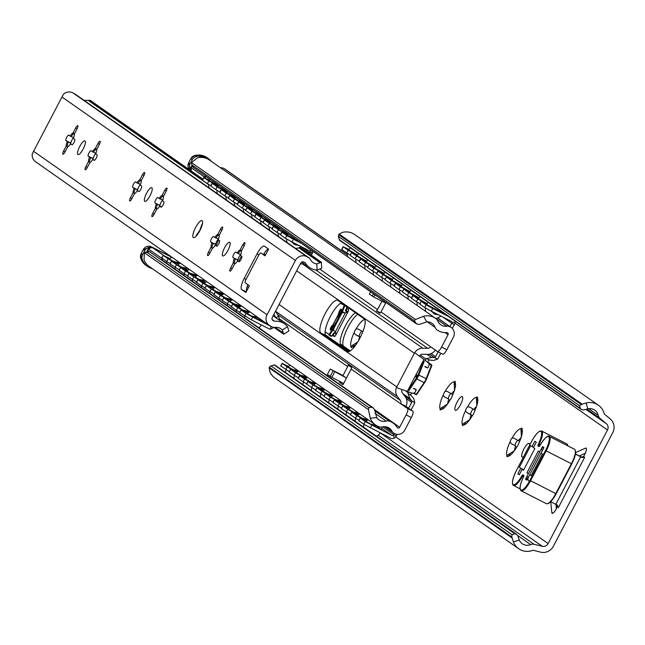 <?xml version="1.0" encoding="UTF-8"?>
<svg xmlns="http://www.w3.org/2000/svg" width="645" height="645" viewBox="0 0 645 645"><rect width="100%" height="100%" fill="white"/><g stroke="black" fill="none" stroke-linecap="round" stroke-linejoin="round"><path stroke-width="0.97" d="M529.505 445.469A7.659 2.104 -63 0 0 529.094 443.397A7.659 2.104 -63 0 0 523.877 449.009A7.659 2.104 -63 0 0 522.136 457.055A7.659 2.104 -63 0 0 523.772 456.426M475.47 409.269A7.966 2.193 -63 0 0 474.93 410.026L469.504 407.011L467.504 406.882A3.064 0.839 -63 0 0 466.279 408.672A3.064 0.839 -63 0 0 465.472 410.76L466.666 412.437L471.043 414.92A7.966 2.193 117 0 0 470.02 419.266M473.269 409.14A3.064 0.839 -63 0 0 471.527 411.349A3.064 0.839 -63 0 0 470.802 414.55L472.092 415.453A7.966 2.193 -63 0 0 471.6 416.872M460.53 404.657A7.659 2.104 -63 0 0 462.272 396.611A7.659 2.104 -63 0 0 457.055 402.214A7.659 2.104 -63 0 0 455.314 410.26A7.659 2.104 -63 0 0 460.53 404.657M575.638 452.556L585.434 448.17A6.127 1.685 117 0 1 586.071 448.122A6.127 1.685 117 0 1 586.12 448.154A6.127 1.685 117 0 1 584.676 454.556L583.628 456.563L584.676 457.297L582.048 457.563L581.322 457.039M274.875 365.417L514.774 533.762L516.677 534.358M516.435 534.205L517.814 535.793L519.257 539.994L513.412 541.977L511.824 536.995L512.017 534.697L514.774 533.762M582.113 404.181L586.079 402.988L587.821 408.841L583.572 410.002L581.29 409.502L580.298 408.422L579.476 405.665L582.113 404.181L339.149 234.054L342.463 232.394A15.778 15.158 -55 0 1 352.968 233.522A15.778 15.158 -55 0 1 354.718 234.578L598.334 405.165A15.778 15.158 -55 0 1 604.139 413.55A1.532 1.475 -55 0 0 604.534 414.219L610.235 418.976A11.336 10.892 -55 0 1 612.75 432.674L553.386 546.234A11.336 10.892 -55 0 1 540.615 552.152L533.383 550.314A1.532 1.475 -55 0 0 532.601 550.395A15.778 15.158 -55 0 1 518.693 548.734A15.778 15.158 -55 0 1 513.412 541.977M586.079 402.988A15.778 15.158 -55 0 1 596.585 404.117A15.778 15.158 -55 0 1 598.334 405.165M587.821 408.841A9.191 8.828 -55 0 1 598.221 415.316A6.127 5.886 -55 0 0 599.834 418.202L606.373 423.709A5.208 5.007 -55 0 1 607.509 429.989L548.129 543.574A5.208 5.007 -55 0 1 542.284 546.299L533.947 544.235A6.127 5.886 -55 0 0 530.625 544.606A9.191 8.828 -55 0 1 519.257 539.994M360.361 337.279L355.298 334.457L354.105 332.78A15.319 4.209 -63 0 0 351.041 346.333A3.064 0.839 -63 0 0 351.146 347.51A3.064 0.839 -63 0 0 352.041 347.026A15.319 4.209 -63 0 0 353.887 346.405A15.319 4.209 -63 0 0 356.177 344.39M364.764 319.477A15.319 4.209 -63 0 0 356.137 328.894A3.064 0.839 -63 0 0 354.911 330.692A3.064 0.839 -63 0 0 354.105 332.78M361.901 331.159A3.064 0.839 -63 0 0 360.16 333.368A3.064 0.839 -63 0 0 359.434 336.569L360.386 337.23M450.992 393.547A3.064 0.839 -63 0 0 449.251 395.756A3.064 0.839 -63 0 0 448.533 398.957L444.389 396.844L443.196 395.167A15.319 4.209 -63 0 0 440.14 408.72A3.064 0.839 -63 0 0 440.237 409.897A3.064 0.839 -63 0 0 441.132 409.414A15.319 4.209 -63 0 0 442.986 408.793A15.319 4.209 -63 0 0 450.089 399.989A3.064 0.839 -63 0 0 452.113 396.111A15.319 4.209 -63 0 0 455.547 384.122A15.319 4.209 -63 0 0 455.176 382.558A3.064 0.839 -63 0 0 455.08 381.372A3.064 0.839 -63 0 0 454.177 381.864A15.319 4.209 -63 0 0 445.227 391.281A3.064 0.839 -63 0 0 444.002 393.079A3.064 0.839 -63 0 0 443.196 395.167M517.814 440.333A3.064 0.839 -63 0 0 516.073 442.543A3.064 0.839 -63 0 0 515.347 445.743L511.211 443.631L510.018 441.954A15.319 4.209 -63 0 0 506.962 455.507A3.064 0.839 -63 0 0 507.059 456.692A3.064 0.839 -63 0 0 507.954 456.209A15.319 4.209 -63 0 0 509.8 455.58A15.319 4.209 -63 0 0 516.903 446.783A3.064 0.839 -63 0 0 518.935 442.897A15.319 4.209 -63 0 0 522.369 430.916A15.319 4.209 -63 0 0 521.999 429.344A3.064 0.839 -63 0 0 521.894 428.167A3.064 0.839 -63 0 0 520.999 428.651A15.319 4.209 -63 0 0 512.049 438.076A3.064 0.839 -63 0 0 510.824 439.866A3.064 0.839 -63 0 0 510.018 441.954M520.015 440.462A7.966 2.193 -63 0 0 519.475 441.22L518.427 440.68A7.966 2.193 -63 0 1 521.031 437.778M516.637 446.646A7.966 2.193 -63 0 0 516.145 448.065M515.589 446.114A7.966 2.193 -63 0 0 514.573 450.46M521.386 437.568L520.999 428.651M521.999 429.344L522.313 431.948M506.962 455.507L514.573 450.589M510.251 455.015L507.954 456.209M512.049 438.076L514.049 438.205L518.427 440.68M453.193 393.668A7.966 2.193 -63 0 0 452.653 394.426L451.605 393.893A7.966 2.193 -63 0 1 454.209 390.991M449.815 399.852A7.966 2.193 -63 0 0 449.323 401.279M448.767 399.32A7.966 2.193 -63 0 0 447.751 403.673M454.564 390.773L454.177 381.864M455.176 382.558L455.491 385.154M440.14 408.72L447.759 403.802M443.429 408.221L441.132 409.414M445.227 391.281L447.227 391.418L451.605 393.893M473.882 409.486A7.966 2.193 117 0 1 476.478 406.584M472.092 415.453L471.043 414.92M363.361 330.345A7.966 2.193 -63 0 0 362.514 331.506L362.861 331.683M359.676 336.932A7.966 2.193 -63 0 0 358.717 340.334M365.135 323.435L365.086 319.477M351.041 346.333L357.628 342.052M354.339 345.833L352.041 347.026M356.137 328.894L358.136 329.031L362.514 331.506M557.425 505.172L555.821 504.317L580.645 456.829L582.048 457.563M550.927 501.52A3.064 2.943 125 0 0 551.878 502.31L555.821 504.317M581.967 457.257L575.469 453.927M575.469 453.951L580.645 456.829M586.845 409.099L599.834 418.202M339.149 234.054L338.585 234.595L338.641 237.029L339.576 240.246L581.29 409.502M339.455 240.077L338.343 236.344L579.476 405.665M579.363 455.91L585.305 453.25M556.401 508.639L555.99 504.398M274.552 364.828L270.295 366.199L269.191 367.868L512.154 538.003M269.191 367.868L269.795 371.391A15.778 15.158 -55 0 0 275.076 378.139L518.693 548.734M378.147 435.141L533.947 544.235M470.028 419.395L462.409 424.313A15.319 4.209 117 0 1 465.472 410.76M467.504 406.882A15.319 4.209 117 0 1 476.453 397.457L476.776 405.334M477.768 400.755L477.445 398.159A3.064 0.839 -63 0 0 477.348 396.973A3.064 0.839 -63 0 0 476.453 397.457M477.445 398.159A15.319 4.209 117 0 1 477.824 399.723A15.319 4.209 117 0 1 474.389 411.704A3.064 0.839 -63 0 1 472.358 415.59A15.319 4.209 117 0 1 465.255 424.386A15.319 4.209 117 0 1 463.408 425.015L465.706 423.821M462.409 424.313A3.064 0.839 -63 0 0 462.513 425.498A3.064 0.839 -63 0 0 463.408 425.015M557.224 505.051L558.433 507.494L557.385 506.76L556.337 508.768A6.127 1.685 117 0 1 552.168 513.251A6.127 1.685 117 0 1 551.798 512.509L550.733 501.713M527.15 479.67A3.064 2.943 -55 0 1 526.933 476.445L541.115 449.315A3.064 2.943 -55 0 1 543.896 447.622M576.703 454.822A3.064 2.943 125 0 0 575.364 454.507M541.115 449.315L542.51 450.291L528.319 477.421A3.064 2.943 125 0 0 529.19 481.275M557.385 506.76L556.433 504.495M581.387 457.071L583.628 456.563M400.674 403.665L405.923 406.342L412.985 411.357A6.127 1.685 117 0 1 411.365 417.565L404.778 430.167A7.659 7.361 -55 0 1 394.667 433.609L394.329 433.432A6.127 5.886 -55 0 1 391.926 431.11A9.191 8.828 125 0 0 382.412 426.909A6.127 5.886 -55 0 1 379.357 426.805A15.319 14.722 -55 0 1 375.43 424.878A15.319 14.722 -55 0 1 370.254 418.194L368.448 409.623L368.811 407.592L371.842 407.326L373.084 407.793L374.64 409.841L376.745 417.613A9.191 8.828 125 0 0 386.178 421.104A6.127 5.886 -55 0 1 389.677 421.241A15.319 14.722 -55 0 1 391.297 421.951A15.319 14.722 -55 0 1 392.99 422.967A15.319 14.722 -55 0 1 397.07 427.377A1.532 1.475 125 0 0 399.666 427.232L406.116 414.896A6.127 1.685 -63 0 0 407.729 408.688L400.674 403.665A3.064 2.943 125 0 0 400.416 400.489L397.489 396.611A9.191 8.828 -55 0 1 396.796 386.919L396.506 387.524M373.084 407.793L161.452 259.58M414.719 352.686L414.388 353.267A9.191 8.828 -55 0 1 422.789 348.203L427.691 348.316A3.064 2.943 125 0 0 430.465 346.679L437.576 351.589A6.127 1.685 -63 0 0 441.583 347.05L448.033 334.723A1.532 1.475 125 0 0 446.646 332.546A15.319 14.722 -55 0 1 437.302 330.143A6.127 5.886 -55 0 1 435.157 327.418A9.191 8.828 125 0 0 426.813 321.855L419.306 324.403L416.557 323.927L414.267 320.646L192.234 165.168L193.782 167.918L191.831 164.612L191.476 162.564L197.314 157.888A15.319 14.722 -55 0 1 207.658 158.952A15.319 14.722 -55 0 1 209.351 159.968A15.319 14.722 -55 0 1 209.698 160.218M414.267 320.646L415.574 319.485L423.531 316.292A15.319 14.722 -55 0 1 433.867 317.356A15.319 14.722 -55 0 1 435.56 318.372A15.319 14.722 -55 0 1 435.907 318.622A6.127 5.886 -55 0 1 437.77 321.017A9.191 8.828 125 0 0 446.751 326.241A6.127 5.886 -55 0 1 450.057 326.83L450.404 326.999A7.659 7.361 -55 0 1 453.419 337.125L446.832 349.727A6.127 1.685 117 0 1 442.833 354.266L437.471 351.565M401.916 389.862A3.064 2.943 125 0 0 402.278 392.821L405.205 396.699A9.191 8.828 -55 0 1 405.923 406.342M435.294 350.066A9.191 8.828 -55 0 1 427.337 354.363L422.435 354.258A3.064 2.943 125 0 0 419.637 355.943L419.508 356.193M385.952 302.497L381.002 311.97A3.064 2.943 -55 0 1 379.881 313.188L376.398 310.753A3.064 2.943 125 0 0 377.519 309.536L381.905 301.159M437.35 351.509L381.002 311.97M220.582 167.837A6.127 5.886 -55 0 1 223.839 168.418L224.186 168.595A7.659 7.361 -55 0 1 225.032 169.103L347.478 254.848M341.447 302.932A18.383 5.055 -63 0 0 329.152 318.904A18.383 5.055 -63 0 0 326.039 335.626L348.864 351.614M218.647 240.085A18.383 5.055 -63 0 0 216.228 245.64M150.132 251.671L144.351 252.703L144.045 259.79A15.319 14.722 -55 0 0 149.213 266.474L375.43 424.878M342.955 375.648L347.671 366.626A3.064 2.943 125 0 0 348.026 365.022L351.509 367.457A3.064 2.943 -55 0 1 351.154 369.069L342.955 384.751L339.472 382.316A1.532 1.475 125 0 0 339.633 381.34M320.791 332.957L347.244 351.477A18.383 5.055 -63 0 0 347.413 351.573A18.383 5.055 -63 0 0 360.095 337.803A18.383 5.055 -63 0 0 364.264 318.912L337.819 300.393A18.383 5.055 -63 0 0 337.649 300.288A18.383 5.055 -63 0 0 324.967 314.067A18.383 5.055 -63 0 0 320.791 332.957L326.039 335.626M413.372 388.532L416.081 389.378L415.517 391.539A3.064 2.943 125 0 1 411.929 393.095L396.635 387.613M414.848 352.775L423.95 359.507L407.156 391.628M427.28 367.795L425.152 366.94L425.007 366.279L427.28 367.795L428.006 367.698L428.715 366.279A3.064 2.943 125 0 0 427.925 362.49L423.95 359.507M376.398 310.753L380.397 312.785M334.69 371.947L331.853 377.373L327.362 374.471L330.24 369.085L345.188 377.301L341.705 374.858A7.659 7.361 -55 0 1 342.56 375.374L346.034 377.809A7.659 7.361 125 0 0 345.188 377.301M331.853 377.373L342.35 382.727A1.532 1.475 -55 0 1 342.955 384.751M330.24 369.085L341.705 374.858M375.003 294.829L373.842 297.055L384.339 302.4A7.659 7.361 125 0 0 385.726 302.932M373.842 297.055L369.408 294.168M233.28 262.934L234.328 263.474A7.966 2.193 117 0 1 234.328 263.434A7.966 2.193 117 0 1 235.344 258.992L234.288 258.452A7.966 2.193 -63 0 0 233.28 262.934L230.652 267.957A3.064 0.839 -63 0 0 229.959 271.174A3.064 0.839 -63 0 0 232.047 268.933L234.675 263.91A7.966 2.193 -63 0 0 237.634 260.798L238.924 261.693A3.064 0.839 -63 0 0 238.948 261.717A3.064 0.839 -63 0 0 241.036 259.467A3.064 0.839 -63 0 0 241.754 256.267L240.472 255.364A7.966 2.193 -63 0 0 241.48 250.889L244.108 245.866A3.064 0.839 -63 0 0 244.802 242.649A3.064 0.839 -63 0 0 242.714 244.89L240.093 249.913A7.966 2.193 -63 0 0 237.126 253.025L238.182 253.566A7.966 2.193 117 0 1 240.859 250.607A7.966 2.193 117 0 1 241.141 250.445L240.093 249.913M211.004 247.341L212.06 247.874A7.966 2.193 117 0 1 212.052 247.833A7.966 2.193 117 0 1 213.068 243.391L212.02 242.859A7.966 2.193 -63 0 0 211.004 247.341L208.383 252.356A3.064 0.839 -63 0 0 207.69 255.581A3.064 0.839 -63 0 0 209.778 253.332L212.399 248.317A7.966 2.193 -63 0 0 215.357 245.197L216.647 246.1A3.064 0.839 -63 0 0 216.672 246.116A3.064 0.839 -63 0 0 218.76 243.875A3.064 0.839 -63 0 0 219.485 240.674L218.195 239.771A7.966 2.193 -63 0 0 219.211 235.288L221.832 230.273A3.064 0.839 -63 0 0 222.525 227.048A3.064 0.839 -63 0 0 220.437 229.297L217.817 234.312A7.966 2.193 -63 0 0 214.858 237.433L215.906 237.965A7.966 2.193 117 0 1 218.591 235.006A7.966 2.193 117 0 1 218.865 234.853L217.817 234.312M227.983 250.333A7.659 2.104 -63 0 0 229.725 242.286A7.659 2.104 -63 0 0 224.5 247.898A7.659 2.104 -63 0 0 222.767 255.936A7.659 2.104 -63 0 0 227.983 250.333M155.324 208.351L156.372 208.883A7.966 2.193 117 0 1 156.372 208.843A7.966 2.193 117 0 1 157.388 204.401L156.332 203.868A7.966 2.193 -63 0 0 155.324 208.351L152.696 213.366A3.064 0.839 -63 0 0 152.002 216.583A3.064 0.839 -63 0 0 154.091 214.342L156.719 209.319A7.966 2.193 -63 0 0 159.678 206.207L160.968 207.109A3.064 0.839 -63 0 0 160.992 207.126A3.064 0.839 -63 0 0 163.08 204.884A3.064 0.839 -63 0 0 163.798 201.683L162.516 200.78A7.966 2.193 -63 0 0 163.524 196.298L166.152 191.275A3.064 0.839 -63 0 0 166.845 188.058A3.064 0.839 -63 0 0 164.757 190.299L162.137 195.322A7.966 2.193 -63 0 0 159.17 198.442L160.226 198.974A7.966 2.193 117 0 1 162.903 196.016A7.966 2.193 117 0 1 163.185 195.854L162.137 195.322M133.047 192.75L134.104 193.282A7.966 2.193 117 0 1 134.095 193.25A7.966 2.193 117 0 1 135.111 188.808L134.063 188.267A7.966 2.193 -63 0 0 133.047 192.75L130.427 197.773A3.064 0.839 -63 0 0 129.734 200.99A3.064 0.839 -63 0 0 131.814 198.749L134.442 193.726A7.966 2.193 -63 0 0 137.401 190.606L138.691 191.509A3.064 0.839 -63 0 0 138.715 191.525A3.064 0.839 -63 0 0 140.803 189.283A3.064 0.839 -63 0 0 141.529 186.083L140.239 185.18A7.966 2.193 -63 0 0 141.255 180.697L143.875 175.682A3.064 0.839 -63 0 0 144.569 172.465A3.064 0.839 -63 0 0 142.481 174.706L139.86 179.729A7.966 2.193 -63 0 0 136.901 182.841L137.949 183.374A7.966 2.193 117 0 1 140.634 180.423A7.966 2.193 117 0 1 140.908 180.261L139.86 179.729M150.027 195.741A7.659 2.104 -63 0 0 151.76 187.695A7.659 2.104 -63 0 0 146.544 193.306A7.659 2.104 -63 0 0 144.811 201.353A7.659 2.104 -63 0 0 150.027 195.741M88.502 161.556L89.55 162.089A7.966 2.193 117 0 1 89.55 162.056A7.966 2.193 117 0 1 90.566 157.614L89.518 157.074A7.966 2.193 -63 0 0 88.502 161.556L85.882 166.579A3.064 0.839 -63 0 0 85.188 169.796A3.064 0.839 -63 0 0 87.269 167.555L89.897 162.532A7.966 2.193 -63 0 0 92.856 159.412L94.146 160.315A3.064 0.839 -63 0 0 94.17 160.331A3.064 0.839 -63 0 0 96.258 158.09A3.064 0.839 -63 0 0 96.984 154.889L95.694 153.986A7.966 2.193 -63 0 0 96.702 149.503L99.33 144.488A3.064 0.839 -63 0 0 100.023 141.271A3.064 0.839 -63 0 0 97.935 143.513L95.315 148.535A7.966 2.193 -63 0 0 92.356 151.648L93.404 152.18A7.966 2.193 117 0 1 96.081 149.229A7.966 2.193 117 0 1 96.363 149.068L95.315 148.535M66.233 145.964L67.282 146.496A7.966 2.193 117 0 1 67.282 146.455A7.966 2.193 117 0 1 68.289 142.013L67.241 141.481A7.966 2.193 -63 0 0 66.233 145.964L63.605 150.978A3.064 0.839 -63 0 0 62.912 154.195A3.064 0.839 -63 0 0 65 151.954L67.62 146.939A7.966 2.193 -63 0 0 70.579 143.819L71.869 144.722A3.064 0.839 -63 0 0 71.901 144.738A3.064 0.839 -63 0 0 73.982 142.497A3.064 0.839 -63 0 0 74.707 139.296L73.417 138.393A7.966 2.193 -63 0 0 74.433 133.91L77.053 128.887A3.064 0.839 -63 0 0 77.747 125.67A3.064 0.839 -63 0 0 75.667 127.912L73.038 132.935A7.966 2.193 -63 0 0 70.079 136.055L71.127 136.587A7.966 2.193 117 0 1 73.812 133.628A7.966 2.193 117 0 1 74.086 133.467L73.038 132.935M83.205 148.955A7.659 2.104 -63 0 0 84.947 140.908A7.659 2.104 -63 0 0 79.73 146.512A7.659 2.104 -63 0 0 77.989 154.558A7.659 2.104 -63 0 0 83.205 148.955M279.962 328.2A9.191 8.828 125 0 0 274.48 327.402A3.064 2.943 -55 0 1 272.754 327.184L270.416 326.104A8.579 8.24 -55 0 1 267.038 314.768L295.426 260.467A8.579 8.24 -55 0 1 306.746 256.613L308.995 257.871A3.064 2.943 -55 0 1 310.172 259.129A9.191 8.828 125 0 0 316.816 263.942L321.371 262.192L321.686 268.215L317.138 270.053A15.319 14.722 -55 0 1 309.471 267.49A15.319 14.722 -55 0 1 305.222 262.781L303.843 262.007A2.451 2.354 125 0 0 300.675 263.144L272.287 317.437A2.451 2.354 125 0 0 273.19 320.646L274.625 321.307A15.319 14.722 -55 0 1 282.8 322.774A15.319 14.722 -55 0 1 284.493 323.79A15.319 14.722 -55 0 1 287.533 326.676L288.879 330.982L283.719 334.223L282.3 329.966A9.191 8.828 125 0 0 279.962 328.2M268.32 248.922A10.723 2.951 -63 0 0 263.547 254.332M247.833 284.622A10.723 2.951 -63 0 0 246.455 291.387M70.039 144.577A15.319 4.209 117 0 1 71.119 142.142A3.064 0.839 117 0 1 73.151 138.256A15.319 4.209 117 0 1 73.917 136.974M92.316 160.178A15.319 4.209 117 0 1 93.396 157.735A3.064 0.839 117 0 1 95.428 153.849A15.319 4.209 117 0 1 96.186 152.567M136.861 191.372A15.319 4.209 117 0 1 137.941 188.929A3.064 0.839 117 0 1 139.973 185.042A15.319 4.209 117 0 1 140.739 183.761M159.138 206.964A15.319 4.209 117 0 1 160.218 204.53A3.064 0.839 117 0 1 162.242 200.643A15.319 4.209 117 0 1 163.008 199.361M214.817 245.955A15.319 4.209 117 0 1 215.898 243.52A3.064 0.839 117 0 1 217.929 239.634A15.319 4.209 117 0 1 218.695 238.352M237.094 261.556A15.319 4.209 117 0 1 238.174 259.113A3.064 0.839 117 0 1 240.206 255.235A15.319 4.209 117 0 1 240.964 253.945M215.357 245.197L216.414 245.729M137.401 190.606L138.449 191.146M70.579 143.819L71.635 144.351M61.872 97.177L62.871 95.275M63.371 94.315L32.25 153.849L63.371 94.315A8.579 8.24 -55 0 1 72.877 92.848L75.118 94.106A3.064 2.943 -55 0 1 75.594 94.428M269.465 325.54L35.596 161.774A8.579 8.24 -55 0 1 32.25 153.849M237.126 253.025L235.844 252.122A3.064 0.839 -63 0 0 235.812 252.106A3.064 0.839 -63 0 0 233.7 254.404A3.064 0.839 -63 0 0 233.006 257.557L234.288 258.452M214.858 237.433L213.568 236.53A3.064 0.839 -63 0 0 213.543 236.513A3.064 0.839 -63 0 0 211.423 238.811A3.064 0.839 -63 0 0 210.73 241.956L212.02 242.859M159.17 198.442L157.888 197.539A3.064 0.839 -63 0 0 157.856 197.523A3.064 0.839 -63 0 0 155.743 199.813A3.064 0.839 -63 0 0 155.05 202.965L156.332 203.868M136.901 182.841L135.611 181.938A3.064 0.839 -63 0 0 135.587 181.922A3.064 0.839 -63 0 0 133.467 184.22A3.064 0.839 -63 0 0 132.773 187.364L134.063 188.267M92.356 151.648L91.066 150.745A3.064 0.839 -63 0 0 91.034 150.728A3.064 0.839 -63 0 0 88.921 153.026A3.064 0.839 -63 0 0 88.228 156.171L89.518 157.074M70.079 136.055L68.789 135.152A3.064 0.839 -63 0 0 68.765 135.136A3.064 0.839 -63 0 0 66.653 137.425A3.064 0.839 -63 0 0 65.951 140.578L67.241 141.481M246.197 291.879L241.69 289.589L245.866 292.507L249.413 285.727L245.237 282.8A3.064 0.839 -63 0 1 245.963 279.599L258.734 255.178A3.064 0.839 -63 0 1 260.814 252.937A3.064 0.839 -63 0 1 260.846 252.953L265.022 255.88L268.57 249.091L264.394 246.172A10.723 2.951 117 0 0 264.297 246.108A10.723 2.951 117 0 0 256.992 253.961L244.221 278.382L246.1 279.341M241.69 289.589A10.723 2.951 117 0 1 244.221 278.382M72.877 92.848L306.746 256.613M202.836 179.189L90.292 100.378L84.148 100.402M300.038 247.253L321.371 262.192M272.238 319.638L274.625 321.307M274.044 327.45L283.719 334.223M32.718 152.962L33.75 150.978M282.3 329.966L287.533 326.676M317.138 270.053L316.816 263.942M92.856 159.412L93.904 159.952M68.289 142.013L70.095 142.69L71.119 142.142M73.151 138.256L72.933 137.256L71.127 136.587M95.428 153.849L95.202 152.857L93.404 152.18M90.566 157.614L92.372 158.283L93.396 157.735M159.678 206.207L160.726 206.739M135.111 188.808L136.917 189.477L137.941 188.929M139.973 185.042L139.755 184.051L137.949 183.374M162.242 200.643L162.024 199.644L160.226 198.974M157.388 204.401L159.186 205.07L160.218 204.53M237.634 260.798L238.682 261.33M213.068 243.391L214.874 244.068L215.898 243.52M217.929 239.634L217.712 238.642L215.906 237.965M240.206 255.235L239.98 254.235L238.182 253.566M235.344 258.992L237.142 259.661L238.174 259.113M177.665 264.748L181.68 267.167L187.639 268.546L189.445 269.513M169.312 258.895L173.328 261.322L180.294 263.216M215.446 189.348L214.309 188.55M218.203 185.704L209.399 180.721M219.945 191.936L215.753 189.557L217.163 186.848L212.181 183.333L217.228 185.663L212.81 183.567M215.753 189.557L210.915 186.074M210.955 185.687L207.4 183.712L208.811 180.995L212.963 183.277M208.811 180.995L203.941 177.585L202.578 180.189M207.4 183.712L202.522 180.302M209.649 180.221L203.941 177.585M217.163 186.848L223.694 190.71M227.314 191.944L217.752 186.566M227.161 192.202L223.807 190.493M170.248 263.547L166.692 261.572L168.111 258.855L176.528 263.523L171.481 261.193L170.207 263.934M179.237 269.795L170.175 264.007M175.045 267.417L176.464 264.708L171.594 261.289M176.464 264.708L182.995 268.57M166.692 261.572L161.879 258.048M169.804 258.524L163.056 255.275L161.822 258.153M168.111 258.855L163.241 255.444M187.421 270.553L183.107 268.352M223.799 195.201L222.662 194.403M195.072 276.931L199.087 279.358L205.037 280.728L206.843 281.696A9.191 9.191 0 0 0 203.659 283.679M186.719 271.085L190.735 273.504L197.692 275.399M232.853 201.53L231.716 200.74M235.61 197.894L226.798 192.903M237.344 204.118L233.151 201.74L234.57 199.031L229.58 195.516L234.635 197.846L230.217 195.758M233.151 201.74L228.314 198.265M228.354 197.87L224.799 195.895L226.218 193.178L230.37 195.459M226.218 193.178L221.34 189.767L219.985 192.371M224.799 195.895L219.929 192.484M227.048 192.412L221.34 189.767M234.57 199.031L241.093 202.901M244.713 204.126L235.151 198.757M244.56 204.384L241.214 202.675M187.647 275.729L184.091 273.754L185.51 271.037L193.927 275.705L188.88 273.375L187.606 276.125M196.644 281.978L187.574 276.189M192.444 279.599L193.863 276.89L188.993 273.48M193.863 276.89L200.393 280.76M184.091 273.754L179.278 270.231M187.203 270.707L180.463 267.465L179.221 270.344M185.51 271.037L180.64 267.627M204.82 282.736L200.506 280.535M241.206 207.384L240.061 206.585M212.471 289.113L216.486 291.54L224.25 293.886A9.191 9.191 0 0 0 221.058 295.861M204.118 283.268L208.133 285.687L215.091 287.581M250.252 213.721L249.115 212.923M253.009 210.077L244.205 205.094M254.751 216.301L250.55 213.93L251.969 211.213L246.987 207.698L252.034 210.028L247.615 207.94M238.65 261.314L241.415 256.025M250.55 213.93L245.713 210.447M245.753 210.052L242.197 208.077L243.617 205.368L247.769 207.65M243.617 205.368L238.747 201.958L237.384 204.554M242.197 208.077L237.328 204.667M244.447 204.594L238.747 201.958M251.969 211.213L258.5 215.083M262.112 216.317L252.558 210.939M261.967 216.575L258.613 214.866M205.054 287.912L201.498 285.937L202.917 283.228L211.326 287.888L206.279 285.558L205.013 288.307M214.043 294.16L204.973 288.38M209.851 291.79L211.262 289.073L206.392 285.662M211.262 289.073L217.792 292.943M201.498 285.937L196.677 282.413M204.602 282.889L197.862 279.648L196.62 282.526M202.917 283.228L198.039 279.817M222.227 294.918L217.905 292.725M258.605 219.566L257.468 218.768M229.87 301.304L233.885 303.722L241.649 306.069M221.517 295.45L225.532 297.877L232.498 299.772M267.651 225.903L266.514 225.105M270.408 222.259L261.604 217.276M272.15 228.491L267.949 226.113L269.368 223.404L264.386 219.889L269.433 222.219L265.014 220.122M265.143 255.138A3.064 0.839 -63 0 0 264.982 254.598L263.869 253.824M267.949 226.113L263.12 222.63M263.152 222.243L259.596 220.267L261.015 217.55L265.168 219.832M261.015 217.55L256.146 214.14L254.783 216.744M259.596 220.267L254.727 216.857M261.846 216.776L256.146 214.14M269.368 223.404L275.899 227.266M279.519 228.499L269.957 223.122M279.366 228.757L276.012 227.048M222.452 300.102L218.897 298.127L220.316 295.41L228.733 300.078L223.678 297.748L222.412 300.489M231.442 306.351L222.372 300.562M227.25 303.972L228.669 301.255L223.791 297.845M228.669 301.255L235.191 305.125M218.897 298.127L214.084 294.604M222.001 295.071L215.261 291.83L214.027 294.709M220.316 295.41L215.438 292M239.626 307.109L235.312 304.908M276.004 231.749L274.867 230.958M299.651 242.06L287.356 235.312M299.812 245.777L294.644 244.616L291.121 241.351M259.532 318.582L261.128 320.92L262.313 321.347A9.191 9.191 0 0 0 262.346 320.549L269.892 325.846L252.711 317.09L251.292 319.807L239.811 312.68M247.269 313.486L251.292 315.913L257.242 317.284L259.226 318.364M238.916 307.641L242.939 310.06L249.897 311.954M285.05 238.086L283.913 237.296M287.807 234.449L279.003 229.459M286.775 235.586L293.411 239.231L291.992 241.948L285.356 238.295L286.775 235.586L281.784 232.071L286.832 234.401L282.421 232.313M300.215 264.031L303.98 263.636M311.35 255.17A4.596 1.266 117 0 1 312.115 253.856L309.495 252.526A4.596 1.266 -63 0 0 308.923 253.469M291.992 241.948L309.173 250.695A1.532 1.475 -55 0 1 309.777 251.276L311.414 250.3M309.777 251.276L309.81 252.05L312.785 252.235L312.115 253.856M312.849 251.308L312.785 252.235M309.81 252.05L309.495 252.526L301.062 246.616M285.356 238.295L280.519 234.82M280.559 234.425L277.003 232.45L278.422 229.733L282.575 232.015M278.422 229.733L273.544 226.322L272.19 228.927M277.003 232.45L272.125 229.04M279.253 228.967L273.544 226.322M301.473 243.342L293.411 239.231M275.947 317.808L278.519 316.235L275.592 311.116M275.883 317.767L273.923 314.325M278.519 316.235A4.596 4.418 -55 0 1 278.874 319.864M272.754 327.192L273.27 327.813L270.948 328.99A4.596 4.418 -55 0 1 268.473 328.555L251.292 319.807M270.715 325.991L270.948 328.99M239.851 312.285L236.296 310.31L237.715 307.592L246.132 312.261L241.085 309.931L239.779 312.744M244.649 316.155L246.067 313.446L241.198 310.035M246.067 313.446L252.711 317.09M236.296 310.31L231.482 306.786M239.408 307.262L232.66 304.021L231.426 306.899M237.715 307.592L232.845 304.182M348.631 409.212L353.283 411.986L358.999 413.324M418.976 297.797L409.317 292.362M402.512 291.484L398.957 289.508L400.376 286.791L408.793 291.459L403.746 289.129L402.472 291.871M411.51 297.732L407.309 295.354L408.728 292.645L418.799 298.038M407.309 295.354L402.44 291.943M408.728 292.645L403.859 289.226M400.376 286.791L395.506 283.381L394.143 285.985M398.957 289.508L394.087 286.098M401.263 286.049L395.506 283.381M400.964 286.517L409.857 291.548M341.511 408.164L333.142 402.665M340.697 402.956L334.32 399.9L333.086 402.778M337.956 406.189L339.375 403.48L334.505 400.061M339.375 403.48L347.792 408.14L342.745 405.81L341.471 408.559M350.509 414.413L341.439 408.624M346.309 412.042L347.728 409.325L342.858 405.915M347.728 409.325L358.289 414.969M349.348 408.543L340.278 403.359M344.93 406.14L350.646 407.479M331.232 397.022L335.884 399.803L341.6 401.142M401.577 285.606L391.918 280.18M385.113 279.293L381.558 277.318L382.977 274.609L391.394 279.269L386.339 276.939L385.073 279.688M394.103 285.55L389.911 283.171L391.33 280.454L401.4 285.848M389.911 283.171L385.033 279.761M391.33 280.454L386.452 277.044M382.977 274.609L378.099 271.198L376.745 273.794M381.558 277.318L376.688 273.907M383.856 273.859L378.099 271.198M383.565 274.335L392.458 279.366M324.113 395.982L315.744 390.483M323.298 390.765L316.921 387.718L315.687 390.596M320.557 394.006L321.976 391.289L317.106 387.879M321.976 391.289L330.393 395.957L325.346 393.627L324.072 396.369M333.102 402.23L324.04 396.441M328.91 399.852L330.329 397.143L325.451 393.724M330.329 397.143L340.891 402.786M331.949 396.353L322.879 391.176M327.531 393.958L333.247 395.288M384.178 273.424L374.511 267.998M367.714 267.111L364.159 265.135L365.578 262.426L373.987 267.086L368.94 264.756L367.674 267.506M376.704 273.359L372.512 270.989L373.923 268.272L383.993 273.665M372.512 270.989L367.634 267.57M373.923 268.272L369.053 264.861M365.578 262.426L360.7 259.008L359.338 261.612M364.159 265.135L359.281 261.725M366.457 261.677L360.7 259.008M366.158 262.144L375.059 267.183M313.833 384.839L318.485 387.621L324.201 388.959M314.542 384.17L310.132 381.767L315.848 383.106M315.703 390.048L306.673 384.186M306.714 383.791L303.158 381.816L304.577 379.107L312.986 383.767L307.939 381.437L306.633 384.259M304.577 379.107L299.699 375.696L298.337 378.301M303.158 381.816L298.28 378.405M305.891 378.583L299.699 375.696M311.511 387.669L312.93 384.952L323.484 390.596M312.93 384.952L308.052 381.542M310.132 381.767L305.48 378.994M350.275 350.896L343.737 346.317A18.383 5.055 117 0 1 343.164 345.599L340.536 344.261L340.092 345.115L325.443 334.86M343.737 346.317L341.116 344.978L349.896 351.13M341.116 344.978A18.383 5.055 117 0 1 340.536 344.261L343.164 345.599A18.383 5.055 117 0 1 346.728 329.837A18.383 5.055 117 0 1 357.733 314.341M296.426 372.657L301.086 375.43L306.794 376.769M366.771 261.241L357.112 255.807M350.308 254.928L346.752 252.953L348.171 250.236L356.588 254.904L351.541 252.574L350.267 255.315M334.005 330.764A2.145 2.064 -55 0 1 333.159 327.926L340.818 313.276A2.145 2.064 -55 0 1 343.648 312.309L345.212 313.043L347.929 311.938A2.451 0.677 -63 0 0 348.502 309.382L346.518 307.988M332.336 335.126L334.32 336.513A2.451 0.677 -63 0 0 334.344 336.529A2.451 0.677 -63 0 0 336.013 334.731L335.4 331.812L334.489 331.103M355.484 312.761A18.383 5.055 117 0 0 344.293 328.087A18.383 5.055 117 0 0 340.536 344.261L340.092 345.115L349.195 351.493M346.349 310.148L345.97 309.955L346.349 310.148L347.316 308.552M334.82 336.368L333.433 335.392L334.005 333.014L331.377 336.359L329.281 335.295L329.031 334.473L332.925 328.668M359.305 261.177L355.105 258.798L356.524 256.089L366.594 261.483M355.105 258.798L350.235 255.388M356.524 256.089L351.654 252.671M348.171 250.236L343.301 246.825L341.939 249.43M346.752 252.953L341.882 249.542M349.058 249.494L343.301 246.825M348.76 249.962L357.653 254.993M289.307 371.609L280.938 366.11M288.492 366.4L282.123 363.345L280.881 366.223M285.751 369.633L287.17 366.924L282.3 363.506M287.17 366.924L295.587 371.584L290.54 369.254L289.266 372.004M298.304 377.857L289.234 372.068M294.104 375.487L295.523 372.77L290.653 369.359M295.523 372.77L306.085 378.413M297.143 371.988L288.073 366.803M292.733 369.585L298.442 370.923M344.97 312.986L343.648 312.309M345.212 313.043A2.451 2.354 -55 0 1 344.341 312.801A2.145 2.064 125 0 0 341.511 313.76L333.852 328.41A2.145 2.064 125 0 0 334.699 331.248A2.451 2.354 -55 0 1 335.4 331.812L345.212 313.043M366.029 421.395L370.69 424.176L376.398 425.515M439.035 314.978L434.633 314.123L430.933 310.85M442.986 313.059L426.716 304.553M419.911 303.666L416.356 301.691L417.775 298.974L426.192 303.642L421.145 301.312L419.879 304.061M438.116 351.904L435.593 356.725A1.532 1.475 -55 0 1 434.424 357.556L429.352 354.178M440.745 353.242L438.221 358.064A4.596 4.418 -55 0 1 437.479 359.112L434.424 357.556M425.249 360.474L425.982 359.072A4.596 4.418 -55 0 1 426.426 358.37L429.586 360.047L433.787 360.434L437.479 359.112M411.091 409.962L414.348 403.73A4.596 4.418 -55 0 0 414.783 402.528L413.768 398.723L410.752 395.054A1.532 1.475 -55 0 1 410.93 394.216L411.575 392.99M427.635 362.264L428.603 360.41A1.532 1.475 -55 0 1 429.135 359.821M408.712 392.104L408.301 392.886L405.979 391.257M426.772 358.612L431.537 357.483L434.198 357.572M431.352 311.188L424.708 307.536L426.127 304.827L432.771 308.479L431.352 311.188L451.444 321.42A1.532 1.475 -55 0 1 452.218 322.556L451.911 323.339L454.531 324.685A4.596 1.266 -63 0 0 452.363 328.474M443.042 317.147L451.903 323.347A4.596 1.266 -63 0 0 449.96 326.604M452.218 322.556L455.185 322.113L454.54 324.669L451.911 323.339M454.918 321.008A4.596 4.418 -55 0 1 455.185 322.113M424.708 307.536L419.839 304.126M426.127 304.827L421.258 301.417M417.775 298.974L412.905 295.563L411.542 298.167M416.356 301.691L411.486 298.28M418.661 298.232L412.905 295.563M418.363 298.7L427.264 303.739M432.771 308.479L448.34 316.405M414.783 402.528L411.728 400.972L410.002 398.675L407.987 393.644A4.596 4.418 -55 0 1 408.301 392.886M411.728 400.972A1.532 1.475 -55 0 1 411.72 402.399L408.656 408.253M394.184 433.359A4.596 1.266 -63 0 0 393.74 434.601L396.361 435.956L393.74 434.601L393.248 435.351L394.603 437.995A4.596 4.418 -55 0 1 390.443 438.1L363.707 424.225L358.878 420.742M396.965 434.319A4.596 1.266 -63 0 0 396.369 435.939L394.603 437.995M393.248 435.351A1.532 1.475 -55 0 1 391.862 435.391L381.832 428.369M358.91 420.347L350.541 414.848M358.096 415.138L351.727 412.082L350.485 414.961M355.355 418.371L356.774 415.662L351.904 412.252M356.774 415.662L365.191 420.322L360.144 417.992L358.838 420.814M363.707 424.225L365.126 421.507L360.257 418.097M365.126 421.507L391.862 435.391M377.18 425.926L380.147 428.99L381.671 429.57L379.615 428.248M366.747 420.725L357.677 415.549M362.337 418.323L368.045 419.661M410.752 395.054L407.987 393.644M525.514 479.162L528.352 473.736L526.957 472.761L538.309 451.049L539.696 452.024L542.534 446.598L543.928 447.574L541.091 453L542.485 453.975L531.133 475.688L529.738 474.712L526.9 480.138L525.514 479.162L527.013 479.928M528.432 473.575L526.957 472.761M523.7 469.907L519.298 467.399L530.65 445.687L533.544 447.428M523.732 469.834L519.298 467.399M532.044 446.663L534.882 441.236L536.269 442.212L533.431 447.638L534.826 448.614L523.474 470.326L522.087 469.35L519.249 474.776L517.854 473.801L519.354 474.567M520.692 468.375L517.854 473.801M523.587 470.116L522.087 469.35M531.246 475.478L529.738 474.712M345.768 311.116L345.51 310.535L346.929 306.939L340.616 303.295M336.222 322.065L331.635 328.918A2.604 0.718 117 0 1 330.216 329.861A2.604 0.718 117 0 1 330.982 327.176A2.604 0.718 117 0 1 332.651 325.354L332.78 325.757A2.298 0.629 -63 0 0 331.175 327.62A2.298 0.629 -63 0 0 330.74 329.869A2.298 0.629 -63 0 0 330.78 329.885M339.738 314.163L339.093 313.833L332.651 325.354L338.762 313.655L339.859 313.865M333.771 332.981L336.4 333.852L334.634 332.747L333.771 332.981L331.925 336.126L334.481 332.876M345.801 311.14L346.978 306.802M347.703 312.349L345.809 311.382L345.656 310.721L347.808 312.164M426.53 378.938L431.86 365.513L429.425 364.111L429.07 365.006M424.555 382.711L416.767 394.393L416.283 394.337L424.136 382.614L416.783 378.873L408.93 390.596M415.96 389.524L413.832 388.435L415.993 389.87M196.12 156.59A6.127 5.886 125 0 0 192.25 159.742L190.775 158.702L194.629 155.558L206.908 157.582A15.319 14.722 125 0 0 205.215 156.566A15.319 14.722 125 0 0 194.653 155.566L196.12 156.59A15.319 14.722 -55 0 1 206.674 157.59A15.319 14.722 -55 0 1 208.367 158.606A15.319 14.722 -55 0 1 211.254 161.298M152.301 268.634A15.319 14.722 -55 0 1 147.528 266.474A15.319 14.722 -55 0 1 142.271 259.58L140.812 258.556A15.319 14.722 125 0 0 146.06 265.45L147.528 266.474M192.25 159.742L190.146 163.774A6.127 5.886 125 0 0 190.477 170.062A3.676 3.531 -55 0 1 190.823 167.555L192.113 165.088M146.697 251.969A3.676 3.531 -55 0 1 146.729 251.905L148.269 248.962A3.676 3.531 -55 0 1 150.132 247.237A6.127 5.886 125 0 0 144.746 250.607L142.642 254.638A6.127 5.886 125 0 0 142.271 259.58M150.132 247.237L152.978 247.954L163.83 255.557M194.629 155.558L194.653 155.566A6.127 5.886 125 0 0 190.791 158.718L188.679 162.75A6.127 5.886 125 0 0 190.42 170.441L191.96 171.53L190.477 170.062M161.605 206.747L161.605 206.747A148.898 40.917 -63 0 0 159.476 206.158M470.802 414.55L466.666 412.437M586.402 448.662L585.434 448.17M359.434 336.569L355.298 334.457M448.533 398.957L444.389 396.844M515.347 445.743L511.211 443.631M522.289 431.666L520.918 430.973M510.493 454.87L508.865 454.04M455.467 384.88L454.096 384.186M443.671 408.083L442.043 407.245M354.581 345.696L352.944 344.857M455.12 323.274L607.509 429.989M585.95 409.406L606.373 423.709M588.732 408.68L598.221 415.316M339.464 239.787L580.298 408.422M338.585 234.595L581.129 404.439M269.279 367.158L511.824 536.995M271.19 366.054L512.017 534.697M517.645 535.511L530.625 544.606M380.655 433.118L542.284 546.299M395.788 436.907L548.129 543.574M584.676 457.297L558.433 507.494M551.798 512.509L552.983 513.114M526.933 476.445L528.319 477.421M465.948 423.676L464.311 422.846M477.743 400.472L476.373 399.779M376.745 417.613L370.254 418.194M411.365 417.565L406.116 414.896M296.66 270.827L414.388 353.267L396.796 386.919L279.067 304.48M302.271 263.813L422.789 348.203M315.752 269.933L427.691 348.316M319.88 269.167L377.519 309.536M445.002 332.594L448.033 334.723M427.208 321.847L435.157 327.418M193.758 167.756L415.799 323.242M191.476 162.564L415.574 319.485M436.222 318.872L446.751 326.241M223.839 168.418L347.478 255.001M437.439 317.985L450.057 326.83M224.186 168.595L347.478 254.928M437.503 317.969L450.404 326.999M385.758 426.788L391.926 431.11M144.351 252.703L368.448 409.623M146.778 252.114L368.811 407.592M149.801 251.84L371.842 407.326M375.059 413.316L386.178 421.104M374.753 410.8L389.677 421.241M374.616 409.68L399.666 427.232M279.092 318.606L347.671 366.626M351.154 369.069L407.729 408.688M277.463 314.397L400.416 400.489M275.729 311.35L397.489 396.611M423.531 316.292L426.813 321.855M441.583 347.05L446.832 349.727M407.559 408.495L412.816 411.163M330.192 376.462L333.03 371.036M370.657 291.782L369.4 294.193M372.181 296.144L373.439 293.733M193.306 237.537A9.498 2.612 117 0 1 195.548 227.62A9.498 2.612 117 0 1 202.103 220.719A9.498 2.612 117 0 1 199.861 230.644A9.498 2.612 117 0 1 193.306 237.537M33.863 151.486L267.038 314.768M62.251 97.193L295.426 260.467M75.118 94.106L308.995 257.871M88.228 100.362L208.803 184.792M298.788 247.809L320.097 262.725M89.204 100.314L202.57 179.697M299.457 247.543L320.702 262.418M274.593 327.386L283.478 333.618M275.221 327.305L283.357 333.005M258.871 254.92L256.992 253.961M75.667 127.912L77.166 128.678M63.605 150.978L65.105 151.744M97.935 143.513L99.435 144.278M85.882 166.579L87.381 167.345M65.951 140.578L70.095 142.69M88.228 156.171L92.372 158.283M142.481 174.706L143.98 175.472M130.427 197.773L131.927 198.539M164.757 190.299L166.257 191.065M152.696 213.366L154.203 214.132M132.773 187.364L136.917 189.477M155.05 202.965L159.186 205.07M220.437 229.297L221.936 230.055M208.383 252.356L209.883 253.122M242.714 244.89L244.213 245.656M230.652 267.957L232.16 268.723M210.73 241.956L214.874 244.068M233.006 257.557L237.142 259.661M212.294 183.43L210.875 186.147M187.655 270.4L181.68 267.167M178.496 264.136L173.328 261.322M187.929 270.231L182.47 267.304M178.762 263.966L174.118 261.451M229.693 195.62L228.274 198.329M205.054 282.583L199.087 279.358M195.895 276.318L190.735 273.504M205.328 282.413L199.869 279.487M196.161 276.149L191.517 273.641M247.1 207.803L245.681 210.52M222.452 294.765L216.486 291.54M213.293 288.5L208.133 285.687M222.735 294.596L217.276 291.669M213.56 288.331L208.924 285.824M248.462 287.549L247.124 286.614M268.352 249.51L267.877 249.18M264.498 219.985L263.079 222.702M246.793 290.742L246.382 290.452M239.859 306.956L233.885 303.722M230.692 300.691L225.532 297.877M240.133 306.786L234.675 303.86M230.966 300.522L226.322 298.006M281.897 232.176L280.478 234.885M261.128 320.92L251.292 315.913M248.099 312.873L242.939 310.06M260.765 320.468L252.074 316.042M248.365 312.704L243.721 310.197M358.491 414.8L353.283 411.986M349.582 408.35L345.833 406.334M358.725 414.614L354.186 412.179M341.092 402.617L335.884 399.803M332.175 396.167L328.434 394.143M341.326 402.424L336.787 399.997M314.776 383.985L311.027 381.961M323.927 390.241L319.38 387.814M323.685 390.427L318.485 387.621M347.929 311.938L336.013 334.731M306.286 378.244L301.086 375.43M297.377 371.794L293.628 369.779M306.52 378.059L301.981 375.624M347.3 308.592L346.639 308.254M346.663 309.81L346.131 309.544M334.175 333.691L333.715 333.457M333.538 334.908L332.941 334.61M333.433 335.392L332.675 335.005M341.511 313.76L340.818 313.276M333.159 327.926L333.852 328.41M426.861 358.66L429.546 360.023M425.982 359.072L420.29 355.089M431.537 357.483L427.071 354.355M435.593 356.725L431.142 353.605M410.002 398.675L402.988 393.764M411.607 400.779L404.552 395.845M411.72 402.399L406.286 398.586M393.74 434.601L382.678 426.853M371.77 425.16L370.351 427.869M380.147 428.99L370.69 424.176M366.981 420.54L363.232 418.516M379.695 428.498L371.584 424.37M408.333 393.893L411.099 395.296M546.259 503.608A13.787 3.789 -63 0 0 546.388 503.681A13.787 3.789 -63 0 0 555.78 493.586L530.577 480.751A13.787 3.789 117 0 1 521.184 490.845A13.787 3.789 117 0 1 521.055 490.772M556.159 493.772A13.174 3.62 117 0 1 548.008 503.487M575.3 450.686A13.174 3.62 117 0 1 571.768 463.908L556.184 493.78L555.78 493.586L571.381 463.739A13.787 3.789 -63 0 0 574.63 449.339A13.787 3.789 -63 0 0 574.51 449.259A13.787 3.789 -63 0 0 574.372 449.202M513.162 484.597A13.174 3.62 -63 0 0 521.628 476.187A2.145 0.589 117 0 1 523.006 474.817L523.74 475.325A2.145 0.589 117 0 1 523.329 477.373A13.174 3.62 -63 0 0 520.813 489.958A13.174 3.62 -63 0 0 529.908 480.388L545.517 450.541A13.174 3.62 -63 0 0 548.766 436.899A13.174 3.62 -63 0 0 540.155 445.195A2.145 0.589 117 0 1 538.777 446.566L538.043 446.05A2.145 0.589 117 0 1 538.454 444.002A13.174 3.62 -63 0 0 540.808 431.328A13.174 3.62 -63 0 0 531.875 440.987L516.266 470.834A13.174 3.62 -63 0 0 513.162 484.597M523.393 477.179L522.265 476.599A13.787 3.789 117 0 1 513.525 485.483A13.787 3.789 117 0 1 513.404 485.411M523.216 475.607A1.532 0.419 -63 0 0 522.265 476.599L521.628 476.187M547.686 436.625A13.787 3.789 117 0 1 549.306 436.423A13.787 3.789 117 0 1 549.427 436.504A13.787 3.789 117 0 1 546.178 450.903L530.577 480.751L529.908 480.388M567.689 445.792A13.787 3.789 -63 0 0 566.979 443.978A13.787 3.789 -63 0 0 566.85 443.897A13.787 3.789 -63 0 0 566.713 443.841M540.026 431.263A13.787 3.789 117 0 1 541.647 431.062A13.787 3.789 117 0 1 541.776 431.142A13.787 3.789 117 0 1 539.147 444.308L540.292 444.897M571.768 463.908L545.517 450.541M520.829 490.563A13.787 3.789 117 0 1 520.394 489.426M523.764 475.986L523.248 475.623A0.613 0.589 -55 0 1 523.006 474.817M513.17 485.201A13.787 3.789 117 0 1 512.735 484.064M539.486 446.098L538.849 445.776L539.413 446.171M567.64 445.324A13.174 3.62 117 0 1 567.818 445.856M538.454 444.002L539.147 444.308A1.532 0.419 -63 0 0 538.849 445.776A0.613 0.589 -55 0 0 538.043 446.05M540.155 445.195L540.147 445.163C544.767 437.915 547.823 435.004 549.306 436.423L574.51 449.259C576.582 451.226 575.671 456.112 571.784 463.924L556.184 493.78C551.991 501.101 548.726 504.406 546.388 503.681L520.991 490.732C519.249 488.813 520.015 484.363 523.305 477.373L523.329 477.373M538.777 446.566A0.613 0.589 -55 0 1 539.583 446.284L540.147 445.163M523.305 477.373L523.909 476.099A0.613 0.589 -55 0 1 523.74 475.325M341.35 302.965L345.397 305.698M342.358 312.124L344.882 305.44A0.613 0.589 125 0 0 344.067 305.714L341.342 312.615M329.144 335.198L329.208 335.247A0.613 0.589 125 0 0 329.272 335.287L331.683 336.101L329.587 335.029L333.086 329.797M345.51 310.535L345.809 311.382M334.634 332.747L336.456 333.667M341.374 309.519A2.298 0.629 -63 0 0 341.334 309.495A2.298 0.629 -63 0 0 339.818 311.1A2.298 0.629 -63 0 0 339.173 313.518L338.762 313.655A2.604 0.718 117 0 1 339.383 311.1A2.604 0.718 117 0 1 341.092 309.068A2.604 0.718 117 0 1 341.02 310.954L337.907 318.84M325.112 331.732L329.031 334.473A0.613 0.589 125 0 0 329.208 335.247A0.613 0.613 0 0 0 329.281 335.287M331.885 336.15L331.385 336.359M336.319 334.078L334.9 333.086M347.816 312.148L345.688 310.664L347.01 306.528M345.825 310.334L347.978 311.841M333.489 326.12L332.78 325.757L333.65 325.878M341.003 311.011L337.851 318.953M417.009 375.019L417.033 374.971A3.37 0.927 117 0 1 416.517 376.091A3.37 0.927 117 0 1 415.896 377.14L415.936 377.083M408.382 390.04L416.235 378.317A5.515 1.516 -63 0 0 417.25 376.599A5.515 1.516 -63 0 0 418.089 374.761L423.418 361.273M424.176 361.434L418.847 374.922A6.127 1.685 117 0 1 417.912 376.962A6.127 1.685 117 0 1 416.783 378.873L416.235 378.317M414.646 392.579L413.88 393.523L415.977 394.595A0.613 0.613 0 0 0 416.767 394.393L426.49 379.042A5.515 1.516 117 0 1 425.652 380.881A5.515 1.516 117 0 1 424.636 382.598L424.136 382.614A6.127 1.685 -63 0 0 425.265 380.711A6.127 1.685 -63 0 0 426.2 378.671L418.089 374.761M431.86 365.449A0.613 0.589 125 0 0 431.642 364.788A0.613 0.613 0 0 1 431.86 365.513L426.538 379.002L426.2 378.671L431.578 364.748L427.74 362.055L431.642 364.788A0.613 0.589 125 0 0 431.578 364.748L428.836 363.643M428.361 362.893L429.07 363.812M427.256 368.013L428.006 367.698M416.275 390.152L416.081 389.378M414.179 393.265L416.283 394.337L414.179 393.265M415.985 394.603A0.613 0.589 125 0 0 416.702 394.434M205.811 176.351L205.239 177.448A2.451 2.354 125 0 0 205.046 177.931M162.717 258.79A2.451 2.354 125 0 0 162.677 258.855L162.072 260.016M192.573 165.854L191.492 167.926L204.578 177.085L205.247 175.803M144.746 250.607L143.287 249.583A6.127 5.886 125 0 1 151.373 246.833L172.005 257.339L152.978 247.954A3.064 2.943 125 0 0 148.93 249.333L147.592 251.889M161.29 259.887L162.016 258.492L148.269 248.962M151.365 246.825L143.271 249.567L141.174 253.614L142.642 254.638M188.687 162.742L190.146 163.774M204.352 177.617A3.064 2.943 -55 0 1 204.578 177.085L205.239 177.448M190.823 167.555L191.492 167.926A3.064 2.943 125 0 0 192.694 171.973M162.677 258.855L162.016 258.492A3.064 2.943 -55 0 1 162.097 258.347M141.174 253.614A6.127 5.886 125 0 0 140.812 258.556L141.158 253.598L143.295 249.575M190.42 170.441L188.662 162.734L190.791 158.718M274.641 364.877L516.637 534.326M551.54 502.1L550.838 501.608M274.302 364.836L270.295 366.199M374.681 410.147L392.99 422.967M209.351 159.968L435.56 318.372A9.191 9.191 0 0 0 440.833 316.018M205.191 175.916L416.557 323.927M437.584 317.945L451.25 327.515M384.597 426.684L393.644 433.021M437.407 351.541L442.655 354.218M330.2 369.045L327.362 374.471M370.609 291.75L369.351 294.152M150.075 251.671L145.77 252.058M273.125 315.832L284.493 323.79M75.368 94.259L309.237 258.024M301.739 262.072L309.471 267.49M202.159 224.992L201.95 224.242L199.853 230.273L196.241 235.433L196.975 235.159M212.181 183.333L210.762 186.042M202.345 180.132L203.764 177.423M170.062 263.902L171.481 261.193M161.637 257.992L163.056 255.275M229.58 195.516L228.161 198.233M219.743 192.315L221.162 189.606M187.461 276.084L188.88 273.375M179.044 270.174L180.463 267.465M246.987 207.698L245.568 210.415M237.142 204.505L238.561 201.788M204.86 288.275L206.279 285.558M196.443 282.365L197.862 279.648M264.386 219.889L262.967 222.598M254.549 216.688L255.968 213.971M222.267 300.457L223.678 297.748M213.842 294.547L215.261 291.83M281.784 232.071L280.365 234.78M271.948 228.87L273.367 226.161M239.666 312.64L241.085 309.931M231.241 306.73L232.66 304.021M402.327 291.838L403.746 289.129M395.32 283.219L393.901 285.928M334.32 399.9L332.901 402.609M342.745 405.81L341.326 408.527M384.928 279.656L386.339 276.939M377.922 271.029L376.503 273.746M316.921 387.718L315.502 390.427M325.346 393.627L323.927 396.336M367.521 267.473L368.94 264.756M360.523 258.847L359.104 261.556M307.939 381.437L306.52 384.154M299.522 375.527L298.103 378.244M350.122 255.283L351.541 252.574M343.124 246.664L341.705 249.373M282.123 363.345L280.704 366.054M290.54 369.254L289.121 371.972M334.457 331.111L333.763 330.619M419.726 304.029L421.145 301.312M412.727 295.402L411.308 298.111M351.727 412.082L350.308 414.8M360.144 417.992L358.725 420.709M290.169 365.175A9.191 9.191 0 0 0 287.686 367.239M286.122 369.867A9.191 9.191 0 0 0 285.533 372.504M298.522 371.028A9.191 9.191 0 0 0 296.031 373.092M294.475 375.721A9.191 9.191 0 0 0 293.886 378.349M172.054 257.323A9.191 9.191 0 0 0 168.853 259.306M167.015 261.773A9.191 9.191 0 0 0 166.466 263.087M180.406 263.176A9.191 9.191 0 0 0 177.198 265.168M175.367 267.627A9.191 9.191 0 0 0 174.819 268.941M210.149 179.391A9.191 9.191 0 0 0 209.182 181.229M208.561 184.406A9.191 9.191 0 0 0 209.23 187.993M350.461 247.865A9.191 9.191 0 0 0 348.494 250.445M347.558 253.437A9.191 9.191 0 0 0 347.752 256.879M225.798 199.595A9.191 9.191 0 0 0 226.419 199.595M218.502 185.236A9.191 9.191 0 0 0 217.534 187.082M216.914 190.267A9.191 9.191 0 0 0 217.583 193.839M358.814 253.711A9.191 9.191 0 0 0 356.846 256.291M355.903 259.298A9.191 9.191 0 0 0 356.105 262.733M376.212 265.901A9.191 9.191 0 0 0 374.245 268.481M373.31 271.481A9.191 9.191 0 0 0 373.503 274.915M393.619 278.084A9.191 9.191 0 0 0 391.644 280.664M390.709 283.671A9.191 9.191 0 0 0 390.902 287.098M411.018 290.266A9.191 9.191 0 0 0 409.051 292.846M408.108 295.853A9.191 9.191 0 0 0 408.309 299.288M442.744 313.551A9.191 9.191 0 0 0 443.123 312.744M428.417 302.457A9.191 9.191 0 0 0 426.45 305.037M425.507 308.036A9.191 9.191 0 0 0 425.708 311.471M243.197 211.778A9.191 9.191 0 0 0 243.818 211.778M235.901 197.426A9.191 9.191 0 0 0 234.933 199.273M234.312 202.457A9.191 9.191 0 0 0 234.982 206.021M260.596 223.96A9.191 9.191 0 0 0 261.217 223.96M253.308 209.609A9.191 9.191 0 0 0 252.34 211.455M251.719 214.64A9.191 9.191 0 0 0 252.38 218.212M277.995 236.151A9.191 9.191 0 0 0 278.616 236.151M270.707 221.791A9.191 9.191 0 0 0 269.739 223.638M269.118 226.822A9.191 9.191 0 0 0 269.779 230.394M295.402 248.333A9.191 9.191 0 0 0 301.102 246.592M288.105 233.982A9.191 9.191 0 0 0 287.138 235.82M286.517 239.013A9.191 9.191 0 0 0 287.186 242.576M367.868 260.048A9.191 9.191 0 0 0 365.892 262.628M364.957 265.619A9.191 9.191 0 0 0 365.151 269.07M385.267 272.238A9.191 9.191 0 0 0 383.299 274.81M382.356 277.81A9.191 9.191 0 0 0 382.55 281.252M402.665 284.421A9.191 9.191 0 0 0 400.698 287.001M399.755 289.992A9.191 9.191 0 0 0 399.956 293.435M420.064 296.603A9.191 9.191 0 0 0 418.097 299.183M417.162 302.174A9.191 9.191 0 0 0 417.355 305.625M227.548 191.573A9.191 9.191 0 0 0 226.589 193.419M225.968 196.588A9.191 9.191 0 0 0 226.629 200.176M244.955 203.764A9.191 9.191 0 0 0 243.987 205.602M243.367 208.77A9.191 9.191 0 0 0 244.028 212.358M262.354 215.946A9.191 9.191 0 0 0 261.386 217.784M260.765 220.961A9.191 9.191 0 0 0 261.427 224.549M279.753 228.128A9.191 9.191 0 0 0 278.785 229.967M278.164 233.143A9.191 9.191 0 0 0 278.834 236.731M197.805 275.359A9.191 9.191 0 0 0 194.597 277.35M192.766 279.809A9.191 9.191 0 0 0 192.218 281.123M215.212 287.541A9.191 9.191 0 0 0 212.003 289.532M210.165 292A9.191 9.191 0 0 0 209.617 293.306M232.611 299.731A9.191 9.191 0 0 0 229.402 301.723M227.564 304.182A9.191 9.191 0 0 0 227.016 305.496M258.839 327.773A9.191 9.191 0 0 0 261.257 324.887M250.01 311.914A9.191 9.191 0 0 0 246.801 313.905M244.971 316.364A9.191 9.191 0 0 0 244.423 317.679M189.453 269.505A9.191 9.191 0 0 0 186.252 271.497M184.414 273.956A9.191 9.191 0 0 0 183.865 275.278M201.812 286.146A9.191 9.191 0 0 0 201.264 287.46M219.219 298.329A9.191 9.191 0 0 0 218.663 299.643M241.657 306.061A9.191 9.191 0 0 0 238.457 308.052M236.618 310.511A9.191 9.191 0 0 0 236.07 311.833M315.929 383.211A9.191 9.191 0 0 0 313.43 385.283M311.874 387.911A9.191 9.191 0 0 0 311.285 390.531M333.328 395.393A9.191 9.191 0 0 0 330.837 397.465M329.281 400.094A9.191 9.191 0 0 0 328.692 402.722M350.727 407.584A9.191 9.191 0 0 0 348.236 409.648M346.679 412.276A9.191 9.191 0 0 0 346.091 414.904M376.43 436.149A9.191 9.191 0 0 0 380.268 432.924M381.671 429.57A9.191 9.191 0 0 0 381.824 427.014M368.126 419.766A9.191 9.191 0 0 0 365.634 421.83M364.078 424.466A9.191 9.191 0 0 0 363.49 427.087M307.576 377.365A9.191 9.191 0 0 0 305.085 379.421M303.529 382.058A9.191 9.191 0 0 0 302.932 384.686M324.975 389.548A9.191 9.191 0 0 0 322.484 391.612M320.928 394.24A9.191 9.191 0 0 0 320.339 396.869M342.374 401.73A9.191 9.191 0 0 0 339.891 403.794M338.327 406.423A9.191 9.191 0 0 0 337.738 409.059M359.773 413.921A9.191 9.191 0 0 0 357.29 415.977M355.726 418.613A9.191 9.191 0 0 0 355.137 421.241M567.963 445.929L566.85 443.897L541.647 431.062C539.293 430.36 536.027 433.666 531.851 440.97L516.25 470.818C512.549 478.703 511.574 483.548 513.331 485.371L520.072 488.821M523.764 475.994L523.184 475.583M336.279 321.952L330.74 329.869M341.334 309.495L340.995 310.979M415.904 377.099L417.009 374.987M206.908 157.582L208.367 158.606M202.869 179.133L192.355 171.772M146.06 265.45L140.795 258.532"/></g></svg>
